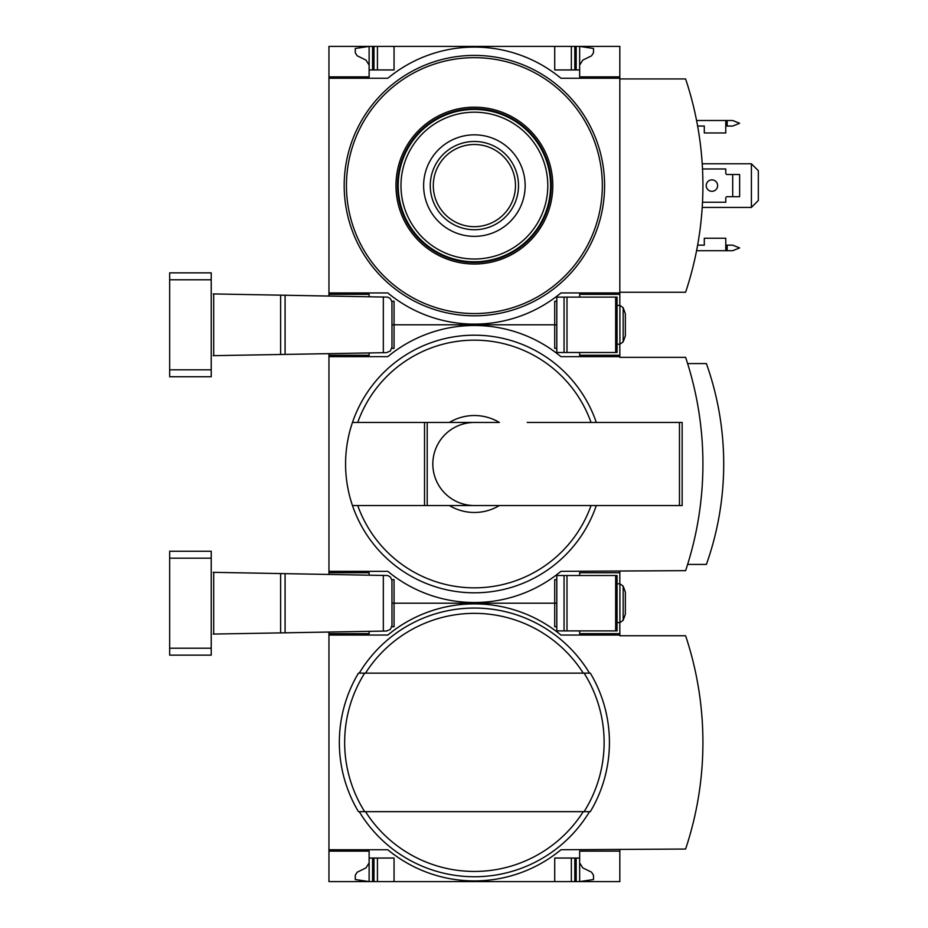 <?xml version="1.0" encoding="UTF-8"?>
<svg xmlns="http://www.w3.org/2000/svg" width="928" height="928" viewBox="0 0 928 928"><rect width="100%" height="100%" fill="white"/><g stroke="black" fill="none" stroke-linecap="round" stroke-linejoin="round"><path stroke-width="1.39" d="M619.823 849.746L619.823 881.6L328.953 881.6L328.953 849.746L387.823 849.746A135.813 135.813 0 0 0 560.953 849.746L685.606 849.05A337.142 337.142 0 0 0 685.606 635.75L619.823 635.75L619.823 622.595M619.823 635.054L560.953 635.054A135.813 135.813 0 0 0 387.823 635.054L328.953 635.054L328.953 849.746M328.953 635.054L328.953 632.038M369.124 851.127L328.953 851.127L369.124 851.127L369.124 881.6L355.273 879.524L355.273 875.278L357.222 872.169L366.015 867.877L369.124 862.901M369.124 633.673L328.953 633.673L369.124 633.673L369.124 631.342M556.8 626.748L554.724 626.748L554.724 603.2L556.8 603.2L391.976 603.2L394.052 603.2L394.052 579.652L391.836 579.652M619.823 851.127L579.652 851.127L579.652 858.052L554.724 858.052L554.724 881.6M394.052 881.6L394.052 858.052L369.124 858.052M579.652 858.052L579.652 881.6L593.502 879.524L593.502 875.278L591.565 872.169L582.761 867.877L579.652 862.901M579.652 630.901L579.652 633.673L619.823 633.673M391.836 626.748L394.052 626.748L394.052 603.2L554.724 603.2L554.724 579.652L556.8 579.652M571.346 881.6L571.346 858.052M377.429 881.6L377.429 858.052M474.394 608.049A134.351 134.351 0 0 1 589.512 673.148A134.351 134.351 0 0 0 359.264 673.148A134.351 134.351 0 0 1 474.394 608.049M589.512 811.652A134.351 134.351 0 0 1 359.264 811.652A134.351 134.351 0 0 0 589.512 811.652M584.095 811.652L358.452 811.652A135.047 135.047 0 0 1 358.452 673.148L584.095 673.148A129.746 129.746 0 0 1 584.095 811.652L590.324 811.652L584.095 811.652M590.324 673.148L584.095 673.148L590.324 673.148A135.047 135.047 0 0 1 590.324 811.652M358.452 811.652L364.681 811.652A129.746 129.746 0 0 1 364.681 673.148L358.452 673.148A135.047 135.047 0 0 0 358.452 811.652M328.953 574.362L328.953 571.346L387.823 571.346A135.813 135.813 0 0 0 560.953 571.346L685.606 570.65A337.142 337.142 0 0 0 685.606 357.35L619.823 357.35L619.823 344.195M619.823 356.654L560.953 356.654A135.813 135.813 0 0 0 387.823 356.654L328.953 356.654L328.953 571.346M328.953 356.654L328.953 353.638M369.124 572.727L328.953 572.727L369.124 572.727L369.124 575.058M369.124 355.273L328.953 355.273L369.124 355.273L369.124 352.942M556.8 348.348L554.724 348.348L554.724 324.8L556.8 324.8L391.976 324.8L394.052 324.8L394.052 301.252L391.836 301.252M596.31 505.551A128.806 128.806 0 0 1 352.466 505.551L499.357 505.551A48.476 48.476 0 0 1 449.419 505.551L424.525 505.551L424.525 422.449L352.466 422.449A128.806 128.806 0 0 0 352.466 505.551L357.732 505.551A123.83 123.83 0 0 0 591.043 505.551M499.357 505.551L527.22 505.551L499.357 505.551M619.823 583.805L619.823 571.346M619.823 572.727L579.652 572.727L579.652 575.499M579.652 352.501L579.652 355.273L619.823 355.273M391.836 348.348L394.052 348.348L394.052 324.8L554.724 324.8L554.724 301.252L556.8 301.252M427.205 505.551L427.205 422.449L449.419 422.449A48.476 48.476 0 0 1 499.357 422.449L352.466 422.449A128.806 128.806 0 0 1 596.31 422.449M527.22 422.449L682.15 422.449L682.15 505.551L527.22 505.551M687.625 564.421L706.394 564.421A299.872 299.872 0 0 0 706.394 363.579L687.625 363.579M427.205 422.449L424.525 422.449M474.394 505.551A41.551 41.551 0 0 1 432.831 464A41.551 41.551 0 0 1 474.394 422.449M213.208 634.068L386.535 631.04L390.386 629.381L391.976 625.495L391.941 580.29L390.386 577.019L387.753 575.522L213.208 572.332M169.673 648.22L169.673 655.145L211.224 655.145L211.224 648.22L169.673 648.22L169.673 551.255L211.224 551.255L211.224 648.22M383.322 631.098L383.322 575.302M615.67 630.901L617.05 630.901L617.05 575.499L615.67 575.499L615.67 630.901L556.8 630.901L556.8 575.499L615.67 575.499M619.916 622.595L617.05 622.595L619.916 622.595L619.916 583.805L623.164 586.09L623.164 620.31L619.916 622.595L623.164 620.31L625.356 614.278L625.356 592.122L623.164 586.09L619.916 583.805L617.05 583.805M328.953 295.962L328.953 292.946L387.823 292.946A135.813 135.813 0 0 0 560.953 292.946L619.823 292.946L619.823 46.4L328.953 46.4L328.953 76.873L369.124 76.873L369.124 46.4L355.273 48.476L355.273 52.722L357.222 55.831L366.015 60.123L369.124 65.099M619.823 78.254L560.953 78.254A135.813 135.813 0 0 0 387.823 78.254L328.953 78.254L328.953 292.946M328.953 78.254L328.953 76.873L369.124 76.873M369.124 294.327L328.953 294.327L369.124 294.327L369.124 296.658M619.823 305.405L619.823 292.946M619.823 294.327L579.652 294.327L579.652 297.099M554.724 46.4L554.724 69.948L579.652 69.948L579.652 76.873L619.823 76.873M369.124 69.948L394.052 69.948L394.052 46.4M579.652 65.099L582.761 60.123L591.565 55.831L593.502 52.722L593.502 48.476L579.652 46.4L579.652 69.948M619.823 292.25L685.606 292.25A337.142 337.142 0 0 0 685.606 78.95L619.823 78.95M571.346 69.948L571.346 46.4M377.429 69.948L377.429 46.4M474.394 108.727A76.873 76.873 0 0 1 540.966 224.031A76.873 76.873 0 0 1 407.81 224.031A76.873 76.873 0 0 1 474.394 108.727A76.873 76.873 0 0 0 397.52 185.6A76.873 76.873 0 0 0 474.394 262.473A76.873 76.873 0 0 0 551.255 185.6A76.873 76.873 0 0 0 474.394 108.727M474.394 55.402A130.198 130.198 0 0 1 587.146 250.699A130.198 130.198 0 0 1 361.63 250.699A130.198 130.198 0 0 1 474.394 55.402A130.198 130.198 0 0 1 587.146 250.699A130.198 130.198 0 0 1 361.63 250.699A130.198 130.198 0 0 1 474.394 55.402M474.394 134.838A50.762 50.762 0 0 1 518.346 210.981A50.762 50.762 0 0 1 430.43 210.981A50.762 50.762 0 0 1 474.394 134.838M474.394 109.423A76.177 76.177 0 0 1 540.363 223.694A76.177 76.177 0 0 1 408.413 223.694A76.177 76.177 0 0 1 474.394 109.423M474.394 141.474A44.126 44.126 0 0 1 512.604 207.663A44.126 44.126 0 0 1 436.172 207.663A44.126 44.126 0 0 1 474.394 141.474M474.394 144.501A41.099 41.099 0 0 1 509.971 206.144A41.099 41.099 0 0 1 438.805 206.144A41.099 41.099 0 0 1 474.394 144.501M697.624 245.154L704.306 245.154L704.306 238.229L725.777 238.229L725.777 250.699L696.58 250.699M696.58 120.501L725.777 120.501L725.777 132.971L704.306 132.971L704.306 126.046L697.624 126.046M702.519 202.223L725.777 202.223L725.777 198.07A1.38 1.38 0 0 1 727.169 196.678L739.628 196.678L739.628 174.522L727.169 174.522A1.38 1.38 0 0 1 725.777 173.13L725.777 168.977L702.519 168.977M751.402 163.78L758.327 170.706L758.327 200.494L751.402 207.42L751.402 163.78L702.218 163.78M702.218 207.42L751.402 207.42M725.777 245.154L732.702 245.154L739.628 247.927L732.702 250.699L725.777 250.699M725.777 126.046L732.702 126.046L739.628 123.273L732.702 120.501L725.777 120.501M711.927 179.881A5.719 5.719 0 0 1 716.88 188.454A5.719 5.719 0 0 1 706.985 188.454A5.719 5.719 0 0 1 711.927 179.881M732.702 174.522L732.702 196.678M213.208 355.668L386.535 352.64L390.386 350.981L391.976 347.095L391.941 301.89L390.386 298.619L387.753 297.122L213.208 293.932M169.673 369.82L169.673 376.745L211.224 376.745L211.224 369.82L169.673 369.82L169.673 272.855L211.224 272.855L211.224 369.82M383.322 352.698L383.322 296.902M615.67 352.501L617.05 352.501L617.05 297.099L615.67 297.099L615.67 352.501L556.8 352.501L556.8 297.099L615.67 297.099M617.05 344.195L619.916 344.195L619.916 305.405L623.164 307.69L623.164 341.91L619.916 344.195L623.164 341.91L625.356 335.878L625.356 313.722L623.164 307.69L619.916 305.405L617.05 305.405M576.195 881.6L576.195 858.052M574.803 881.6L574.803 858.052M373.972 881.6L373.972 858.052M372.58 881.6L372.58 858.052M365.504 673.148A129.038 129.038 0 0 1 583.271 673.148M583.271 811.652A129.038 129.038 0 0 1 365.504 811.652M357.732 422.449A123.83 123.83 0 0 1 591.043 422.449M679.47 505.551L679.47 422.449M213.695 634.056L213.695 572.344M280.627 632.884L280.627 573.516M285.082 632.815L285.082 573.585M211.224 558.18L169.673 558.18M564.062 575.499L564.062 630.901M566.996 575.499L566.996 630.901M574.803 69.948L574.803 46.4M576.195 69.948L576.195 46.4M373.972 69.948L373.972 46.4M372.58 69.948L372.58 46.4M474.394 107.184A78.416 78.416 0 0 1 542.3 224.808A78.416 78.416 0 0 1 406.476 224.808A78.416 78.416 0 0 1 474.394 107.184M474.394 57.664A127.936 127.936 0 0 1 585.185 249.574A127.936 127.936 0 0 1 363.59 249.574A127.936 127.936 0 0 1 474.394 57.664M474.394 112.195A73.405 73.405 0 0 1 537.962 222.302A73.405 73.405 0 0 1 410.814 222.302A73.405 73.405 0 0 1 474.394 112.195M727.169 126.046L727.169 120.501M727.169 250.699L727.169 245.154M213.695 355.656L213.695 293.944M280.627 354.484L280.627 295.116M285.082 354.415L285.082 295.185M211.224 279.78L169.673 279.78M564.062 297.099L564.062 352.501M566.996 297.099L566.996 352.501"/></g></svg>

